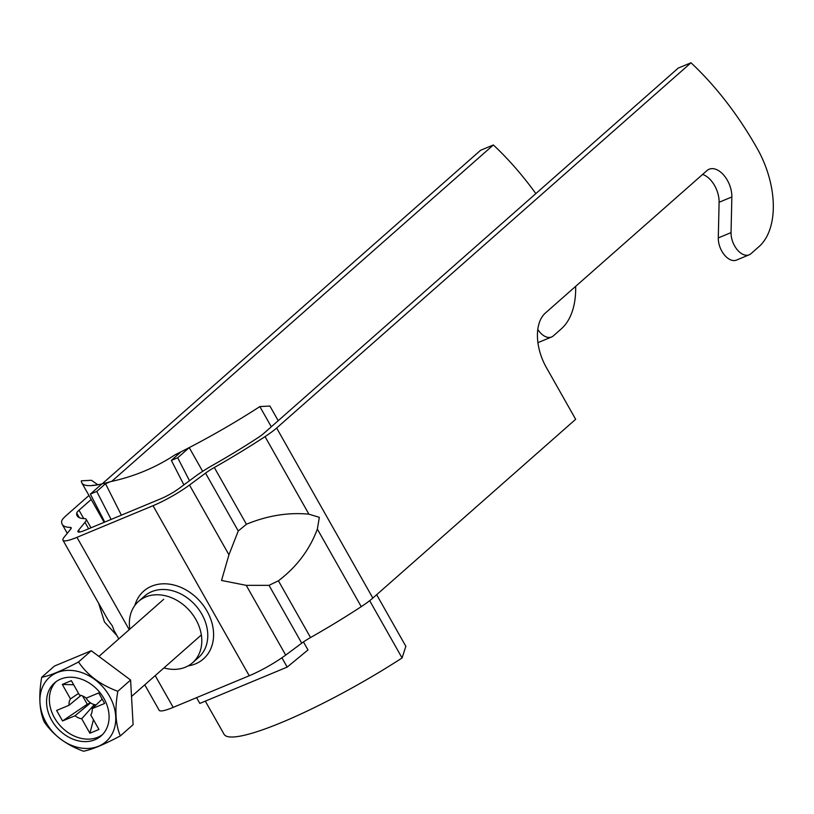 <?xml version="1.0" encoding="UTF-8"?>
<svg xmlns="http://www.w3.org/2000/svg" width="814" height="814" viewBox="0 0 814 814"><rect width="100%" height="100%" fill="white"/><g stroke="black" fill="none" stroke-linecap="round" stroke-linejoin="round"><path stroke-width="1.22" d="M163.96 667.907A40.873 32.143 -131.4 0 0 185.45 667.185A40.873 32.143 -131.4 0 0 192.613 662.728A40.873 32.143 -131.4 0 0 193.01 614.997A40.873 32.143 -131.4 0 0 145.716 596.947A40.873 32.143 -131.4 0 0 138.553 601.393A40.873 32.143 -131.4 0 0 129.823 629.171M79.558 532.03L78.541 530.219A17.206 2.747 150.5 0 0 77.941 531.746A17.206 2.747 150.5 0 0 84.941 530.311L161.009 498.677A17.206 2.747 -29.5 0 0 179.233 488.339L195.279 476.434A34.422 5.505 150.5 0 1 212.851 465.17A141.992 22.7 -29.5 0 0 258.089 437.617A17.206 2.747 -29.5 0 0 263.889 433.323L678.245 68.081L690.994 62.78A258.16 154.08 -112.6 0 1 757.193 148.484A77.452 46.225 -112.6 0 1 758.943 246.662L750.966 253.693A17.206 10.277 -112.6 0 1 749.206 254.802A17.206 10.277 -112.6 0 1 734.625 245.94A17.206 10.277 -112.6 0 1 731.043 232.611L731.847 196.968A21.51 12.841 67.4 0 0 724.277 175.753A21.51 12.841 67.4 0 0 709.147 169.231A21.51 12.841 67.4 0 0 706.949 170.604L545.411 313.003A43.03 25.682 67.4 0 0 546.377 367.541L575.661 419.302L372.843 598.066L276.638 428.022L690.994 62.78M144.77 684.818L159.168 710.276A34.422 5.505 150.5 0 0 173.179 707.386L249.237 675.752A34.422 5.505 -29.5 0 0 285.694 655.087L301.74 643.182A17.206 2.747 150.5 0 1 310.531 637.545A159.198 25.458 -29.5 0 0 361.243 606.664A34.422 5.505 -29.5 0 0 372.843 598.066M308.913 514.173L319.332 517.348L317.358 529.1C309.635 549.745 296.652 566.971 278.419 580.789L269.017 585.337L246.225 585.337L221.53 580.463L228.948 554.792L238.258 530.982L246.428 524.257C267.47 515.577 288.298 512.22 308.913 514.173L265.038 436.609A34.422 5.505 -29.5 0 0 276.638 428.022M129.222 629.7L76.964 537.342L153.032 505.708A34.422 5.505 -29.5 0 0 189.489 485.042L205.535 473.138A17.206 2.747 150.5 0 1 214.316 467.501A159.198 25.458 -29.5 0 0 265.038 436.609M749.206 254.802L736.456 260.104A17.206 10.277 -112.6 0 1 721.876 251.241A17.206 10.277 -112.6 0 1 718.294 237.912L719.098 202.269A21.51 12.841 67.4 0 0 702.604 174.44M118.783 638.898L114.062 630.535L112.322 625.885L108.069 619.963L62.963 540.221A34.422 5.505 150.5 0 1 64.153 537.159L70.584 529.253A17.206 2.747 -29.5 0 0 71.184 527.726A17.206 2.747 -29.5 0 0 70.299 527.391A159.198 25.458 150.5 0 1 62.19 524.328A159.198 25.458 150.5 0 1 61.681 521.184A34.422 5.505 150.5 0 1 66.249 515.516L88.97 495.492M76.964 537.342A34.422 5.505 150.5 0 1 62.963 540.221M78.541 530.219L84.961 522.313A34.422 5.505 -29.5 0 0 86.162 519.251A34.422 5.505 -29.5 0 0 84.402 518.589A141.992 22.7 150.5 0 1 77.177 515.852A141.992 22.7 150.5 0 1 76.72 513.044A17.206 2.747 150.5 0 1 78.999 510.215L91.209 499.45M111.803 481.298L493.355 144.973L480.606 150.275L102.147 483.872M575.651 286.345A77.452 46.225 -112.6 0 1 561.304 328.856L553.327 335.887A17.206 10.277 -112.6 0 1 551.566 336.986A17.206 10.277 -112.6 0 1 537.789 329.456M493.355 144.973A258.16 154.08 -112.6 0 1 535.846 193.61M551.566 336.986L538.817 342.287A17.206 10.277 -112.6 0 1 537.912 342.592M46.123 722.598A42.796 33.649 -131.4 0 0 98.636 746.184A42.796 33.649 -131.4 0 0 109.544 696.224A42.796 33.649 -131.4 0 0 57.031 672.639A42.796 33.649 -131.4 0 0 46.123 722.598M83.537 751.22C66.514 745.075 53.409 735.307 44.21 721.906C39.367 710.703 38.523 695.828 41.707 677.279C49.949 675.732 62.21 670.624 78.51 661.975C87.485 675.203 100.59 684.981 117.827 691.289C114.642 709.574 115.476 724.45 120.34 735.907C104.039 744.556 91.779 749.663 83.537 751.22M86.131 698.046A11.02 8.669 -131.4 0 0 86.223 698.209A11.02 8.669 -131.4 0 0 90.558 702.889L87.281 704.252L82.59 695.97M103.968 698.534A35.287 27.737 -131.4 0 0 54.497 682.946A35.287 27.737 -131.4 0 0 51.689 720.278A35.287 27.737 -131.4 0 0 101.16 735.876A35.287 27.737 -131.4 0 0 103.968 698.534M55.952 681.766A35.287 27.737 -131.4 0 0 54.487 717.816A35.287 27.737 -131.4 0 0 102.503 734.584M78.551 693.406L70.472 698.88L62.291 684.432L73.657 684.747M95.055 705.891L94.312 704.578L81.726 718.782L89.896 733.231L93.457 719.759M62.291 684.432L71.347 680.667L79.518 695.115A13.095 10.297 -131.4 0 1 86.233 698.127L98.698 692.948L104.63 703.449L92.175 708.628L102.177 699.114M92.175 708.628A13.095 10.297 -131.4 0 1 90.781 715.018L98.952 729.466L89.896 733.231M87.281 704.252L62.556 720.95L75.01 715.771L90.558 702.889A11.02 8.669 -131.4 0 0 94.312 704.578A11.02 8.669 -131.4 0 0 96.144 704.863M80.962 695.421L69.068 705.27L56.614 710.449L62.556 720.95M70.472 698.88A13.095 10.297 -131.4 0 0 69.068 705.27M75.01 715.771A13.095 10.297 -131.4 0 0 81.726 718.782M120.34 735.907L133.109 724.664L130.596 680.036L91.28 650.722L54.467 666.035L41.707 677.279M117.827 691.289L130.596 680.036M78.51 661.975L91.28 650.722M196.571 697.659L199.827 703.428L287.179 667.104L281.909 657.783M278.205 420.706L269.912 406.044L259.859 406.583A141.992 22.7 -29.5 0 1 189.235 447.608A141.992 22.7 -29.5 0 1 175.173 454.741L180.108 452.686L171.337 460.419L177.706 457.773L189.235 447.608L202.655 471.347M171.337 460.419L183.903 484.879M189.509 480.718L177.706 457.773M287.179 667.104L307.987 649.938L303.469 641.951M97.884 484.768L91.392 480.28L81.349 480.82A141.992 22.7 -29.5 0 0 81.848 482.916A141.992 22.7 -29.5 0 0 96.815 484.951A141.992 22.7 -29.5 0 0 101.892 483.933L90.364 494.098L104.752 522.069M205.321 701.139L224.074 734.289A141.992 22.7 -29.5 0 0 402.075 657.956L405.85 646.316L376.658 594.708M259.859 406.583L271.296 426.79M369.678 600.681L402.075 657.956M175.173 454.741C155.606 467.643 134.035 476.607 110.45 481.654L105.515 483.709L121.378 515.16M105.515 483.709L96.744 491.442L90.364 494.098M110.45 481.654A141.992 22.7 150.5 0 1 101.892 483.933M111.121 519.424L96.744 491.442M192.613 662.728L198.596 657.447A40.873 32.143 -131.4 0 0 198.992 609.717A40.873 32.143 -131.4 0 0 151.699 591.666A40.873 32.143 -131.4 0 0 144.536 596.123L138.553 601.393M361.243 606.664L317.358 529.1M310.531 637.545L278.419 580.789M246.428 524.257L214.316 467.501M238.258 530.982L205.535 473.138M301.74 643.182L269.017 585.337M228.948 554.792L189.489 485.042M285.694 655.087L246.225 585.337M249.237 675.752L153.032 505.708M188.136 665.883A45.177 35.521 -131.4 0 0 195.523 663.848A45.177 35.521 -131.4 0 0 207.031 611.111A45.177 35.521 -131.4 0 0 151.597 586.212A45.177 35.521 -131.4 0 0 134.859 605.443M173.179 707.386L155.199 675.62M718.294 237.912L731.043 232.611M719.098 202.269L731.847 196.968M71.011 528.642L70.299 527.391M88.624 528.774L84.961 522.313M79.345 517.694L76.72 513.044M83.72 518.569L78.999 510.215M98.636 603.286L104.446 621.937L116.89 635.551M67.277 533.323L62.19 524.328M90.995 527.787L86.162 519.251M201.343 634.951L131.522 696.499M163.695 599.308L98.911 656.42M81.848 482.916L104.141 522.323M91.972 485.439L96.815 484.951"/></g></svg>
